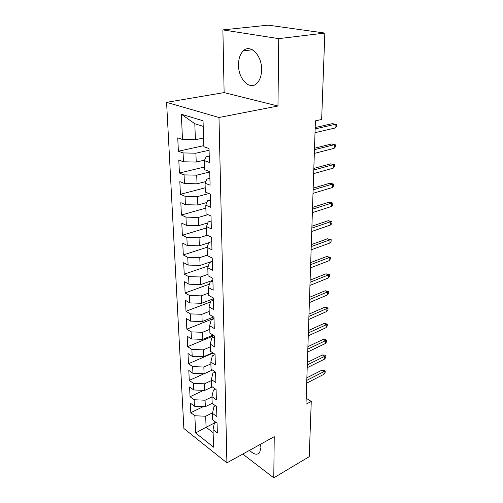 <?xml version="1.0" encoding="UTF-8"?>
<svg xmlns="http://www.w3.org/2000/svg" width="503" height="503" viewBox="0 0 503 503"><rect width="100%" height="100%" fill="white"/><g stroke="black" fill="none" stroke-linecap="round" stroke-linejoin="round"><path stroke-width="0.75" d="M249.557 450.323C253.757 454.473 257.096 455.272 259.579 452.713L260.919 447.827L260.529 444.256M261.591 69.678C262.006 55.255 250.18 43.478 243.219 50.935C240.101 54.117 238.529 58.794 238.504 64.969C238.29 79.141 249.872 90.848 257.014 83.202C259.95 80.153 261.478 75.651 261.591 69.678M166.581 102.354L183.865 428.499L226.91 462.848L218.981 117.488L166.581 102.354L224.124 92.59L277.977 106.02L278.737 38.637L222.892 29.903L224.124 92.59M222.892 29.903L268.218 25.15L324.837 33.066L278.737 38.637M203.218 126.347L194.806 123.738L181.35 114.238L182.476 139.476L177.741 137.86L178.376 151.233L183.079 152.931L183.476 161.784L178.798 160.029L179.414 173.051L184.067 174.887L184.45 183.513L179.823 181.621L180.426 194.309L185.022 196.283L185.4 204.69L180.822 202.665L181.413 215.032L185.959 217.133L186.324 225.325L181.797 223.181L182.369 235.241L186.864 237.46L187.223 245.445L182.752 243.188L183.306 254.952L187.751 257.278L188.103 265.068L183.677 262.704L184.224 274.185L188.619 276.612L188.958 284.214L184.582 281.743L185.117 292.953L189.468 295.481L189.794 302.9L185.469 300.329L185.984 311.275L190.291 313.897L190.612 321.14L186.33 318.481L186.839 329.163L191.096 331.879L191.41 338.953L187.173 336.205L187.669 346.642L191.882 349.44L192.19 356.35L187.996 353.521L188.48 363.719L192.649 366.593L192.951 373.345L188.801 370.441L189.273 380.406L193.404 383.361L193.699 389.957L189.587 386.977L190.046 396.722L194.133 399.747L194.422 406.198L190.354 403.142L190.807 412.674L203.419 406.575M181.35 114.238L203.036 120.764L203.878 146.763L209.022 148.511L209.43 162.456L204.325 160.614L204.62 169.718L209.694 171.624L210.097 185.192L205.054 183.199L205.343 192.064L210.355 194.114L210.744 207.318L205.765 205.18L206.048 213.813L210.996 216.001L211.373 228.859L206.456 226.589L206.727 234.995L211.618 237.315L211.989 249.834L207.129 247.445L207.393 255.631L212.228 258.077L212.587 270.274L207.789 267.759L208.047 275.745L212.819 278.304L213.171 290.193L208.431 287.565L208.682 295.349L213.398 298.015L213.737 309.609L209.053 306.88L209.298 314.469L213.964 317.236L214.291 328.541L209.663 325.718L209.902 333.118L214.511 335.985L214.831 347.013L210.254 344.09L210.487 351.32L215.045 354.275L215.359 365.033L210.832 362.028L211.059 369.083L215.567 372.126L215.875 382.626L211.398 379.539L211.618 386.423L216.083 389.548L216.378 399.803L211.952 396.634L212.172 403.362L216.579 406.562L216.875 416.578L212.492 413.334L212.706 419.904L217.063 423.18L217.353 432.964L213.021 429.65L213.586 447.173L195.623 432.976L194.85 415.767L190.807 412.674M324.837 33.066L321.656 119.481L315.412 120.846L305.994 404.249L311.269 401.419L306.195 398.231M212.165 403.343L205.325 406.657L205.086 400.206L211.958 396.917M194.422 406.198L205.325 406.657M194.133 399.747L205.086 400.206M213.021 429.65L214.435 422.822L215.724 422.168M212.272 386.882L204.721 390.41L204.476 383.808L211.436 380.601M193.699 389.957L204.721 390.41M193.404 383.361L204.476 383.808M212.492 413.334L213.932 406.65L215.586 405.839M212.461 370.026L204.099 373.792L203.847 367.033L210.895 363.908M192.951 373.345L204.099 373.792M192.649 366.593L203.847 367.033M211.952 396.634L213.417 390.102L215.485 389.127M212.731 352.773L203.47 356.778L203.212 349.868L210.342 346.831M192.19 356.35L203.47 356.778M191.882 349.44L203.212 349.868M211.398 379.539L212.888 373.169L215.416 372.019M213.096 335.105L202.822 339.374L202.558 332.294L209.776 329.352M191.41 338.953L202.822 339.374M191.096 331.879L202.558 332.294M210.832 362.028L212.348 355.835L215.058 354.653M213.586 317.016L202.162 321.549L201.892 314.3L209.198 311.451M190.612 321.14L202.162 321.549M190.291 313.897L201.892 314.3M210.254 344.09L211.794 338.085L214.542 336.935M213.423 298.782L201.483 303.296L201.206 295.871L208.607 293.13M189.794 302.9L201.483 303.296M189.468 295.481L201.206 295.871M209.663 325.718L211.229 319.902L214.008 318.795M212.876 280.253L200.785 284.597L200.502 276.99L208.003 274.355M188.958 284.214L200.785 284.597M188.619 276.612L200.502 276.99M209.053 306.88L210.65 301.272L213.461 300.203M212.323 261.277L200.075 265.433L199.785 257.637L207.381 255.122M188.103 265.068L200.075 265.433M187.751 257.278L199.785 257.637M208.431 287.565L210.053 282.177L212.907 281.152M208.726 242.798L199.345 245.797L199.043 237.8L207.255 235.247M187.223 245.445L199.345 245.797M186.864 237.46L199.043 237.8M207.789 267.759L209.443 262.604L212.335 261.623M207.821 222.898L198.597 225.658L198.289 217.459L207.94 214.649M186.324 225.325L198.597 225.658M185.959 217.133L198.289 217.459M207.129 247.445L208.82 242.528L211.744 241.597M206.84 202.495L197.824 205.004L197.516 196.591L208.902 193.523M185.4 204.69L197.824 205.004M185.022 196.283L197.516 196.591M206.456 226.589L208.179 221.936L211.147 221.05M205.765 181.57L197.038 183.809L196.717 175.176L209.707 171.957M184.45 183.513L197.038 183.809M184.067 174.887L196.717 175.176M205.765 205.18L207.519 200.804L210.524 199.974M204.57 160.105L196.233 162.06L195.9 153.201L209.072 150.227M183.476 161.784L196.233 162.06M183.079 152.931L195.9 153.201M205.054 183.199L206.846 179.112L209.896 178.339M203.596 137.992L195.403 139.727L194.806 123.738M182.476 139.476L195.403 139.727M204.325 160.614L206.148 156.835L209.242 156.119M242.773 454.077L273.777 477.85L309.232 456.661L311.269 401.419M277.977 106.02L218.981 117.488M273.777 477.85L274.242 436.673L226.91 462.848M214.385 423.048L206.085 427.242L213.115 432.643M212.606 412.812L205.677 416.233L206.085 427.242L195.623 432.976M194.85 415.767L205.677 416.233M178.376 151.233L203.841 145.631M179.414 173.051L204.532 166.983M180.426 194.309L205.205 187.801M181.413 215.032L205.859 208.104M182.369 235.241L206.5 227.916M183.306 254.952L207.205 247.225M184.224 274.185L208.387 265.898M185.117 292.953L209.462 284.145M185.984 311.275L210.449 301.97M186.839 329.163L213.995 318.349M187.669 346.642L214.02 335.677M188.48 363.719L213.134 353.031M189.273 380.406L203.973 373.786M190.046 396.722L203.652 390.366M315.142 128.9L335.187 124.316L332.477 123.625L336.419 124.562L335.187 124.316L335.017 128.026L315.016 132.685M332.477 123.625L315.186 127.555M336.419 124.562L336.325 126.611L335.017 128.026M314.45 149.712L334.269 144.713L331.596 143.959L335.495 144.883L334.269 144.713L334.111 148.335L314.331 153.402M331.596 143.959L314.501 148.24M335.495 144.883L335.4 146.889L334.111 148.335M313.778 170.02L333.376 164.626L330.735 163.821L334.589 164.726L333.376 164.626L333.219 168.165L313.658 173.623M330.735 163.821L313.828 168.436M334.589 164.726L334.501 166.688L333.219 168.165M313.118 189.845L332.508 184.079L329.899 183.211L333.709 184.117L332.508 184.079L332.351 187.531L313.004 193.359M329.899 183.211L313.174 188.153M333.709 184.117L333.621 186.028L332.351 187.531M312.476 209.204L331.653 203.086L329.075 202.162L332.841 203.055L331.653 203.086L331.502 206.456L312.363 212.637M329.075 202.162L312.533 207.406M332.841 203.055L332.76 204.928L331.502 206.456M311.847 228.111L330.817 221.653L328.277 220.685L331.999 221.565L330.817 221.653L330.672 224.954L311.734 231.468M328.277 220.685L311.91 226.218M331.999 221.565L331.917 223.395L330.672 224.954M311.231 246.583L330.006 239.812L327.491 238.793L331.175 239.661L330.006 239.812L329.861 243.031L311.124 249.865M327.491 238.793L311.3 244.603M331.175 239.661L331.093 241.453L329.861 243.031M310.634 264.641L329.207 257.561L326.73 256.499L330.37 257.36L329.207 257.561L329.069 260.711L310.527 267.841M326.73 256.499L310.703 262.566M330.37 257.36L330.289 259.108L329.069 260.711M310.049 282.284L328.434 274.915L325.982 273.814L329.578 274.663L328.434 274.915L328.296 278.002L309.942 285.421M325.982 273.814L310.118 280.133M329.578 274.663L329.503 276.373L328.296 278.002M309.471 299.543L327.667 291.897L325.246 290.753L328.805 291.595L327.667 291.897L327.535 294.915L309.37 302.605M325.246 290.753L309.546 297.304M328.805 291.595L328.729 293.268L327.535 294.915M308.911 316.418L326.925 308.515L324.529 307.327L326.724 307.509L328.05 308.163L326.925 308.515L326.793 311.47L308.811 319.418M324.529 307.327L308.987 314.111M328.05 308.163L327.975 309.804L326.793 311.47M308.364 332.929L326.195 324.775L323.825 323.555L326.001 323.706L327.315 324.378L326.195 324.775L326.063 327.667L308.27 335.866M323.825 323.555L308.446 330.546M327.315 324.378L327.239 325.982L326.063 327.667M307.83 349.082L325.479 340.694L323.14 339.437L325.29 339.563L326.592 340.254L325.479 340.694L325.353 343.524L307.729 351.955M323.14 339.437L307.911 346.636M326.592 340.254L326.516 341.826L325.353 343.524M307.302 364.895L324.781 356.281L322.467 354.992L324.598 355.087L325.881 355.803L324.781 356.281L324.655 359.054L307.207 367.706M322.467 354.992L307.383 362.38M325.881 355.803L325.812 357.337L324.655 359.054M306.786 380.375L324.095 371.547L321.807 370.227L323.913 370.296L325.19 371.025L324.095 371.547L323.976 374.263L306.698 383.129M321.807 370.227L306.874 377.797M325.19 371.025L325.12 372.534L323.976 374.263M252.38 49.747L243.219 50.935"/></g></svg>
